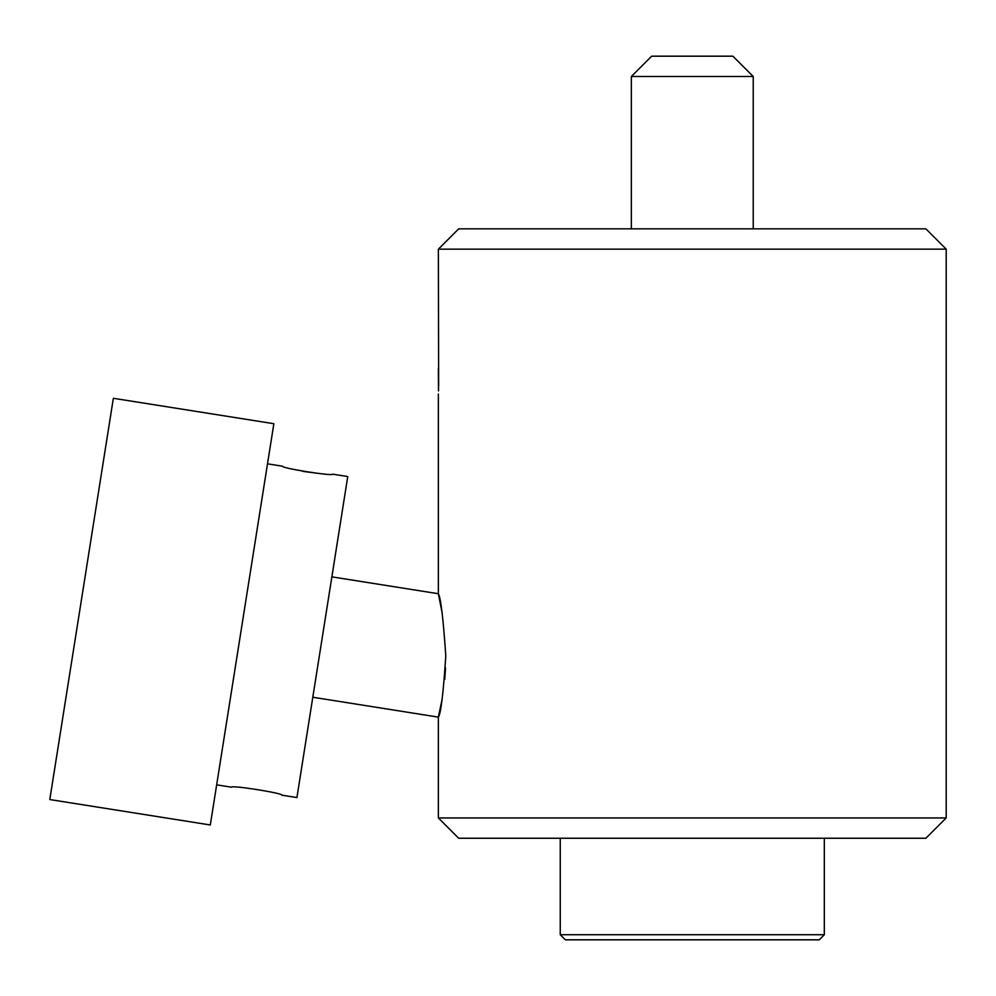 <?xml version="1.0" encoding="UTF-8"?>
<svg xmlns="http://www.w3.org/2000/svg" width="996" height="996" viewBox="0 0 996 996"><rect width="100%" height="100%" fill="white"/><g stroke="black" fill="none" stroke-linecap="round" stroke-linejoin="round"><path stroke-width="1.49" d="M216.667 784.848L231.707 787.226C230.487 784.848 283.76 793.277 281.868 795.169L296.92 797.559L347.753 476.549L332.714 474.158C333.934 476.549 280.698 468.12 282.553 466.215L267.501 463.837M210.305 824.974L273.863 423.711L113.357 398.288L49.8 799.551L210.305 824.974M438.365 249.162L458.683 228.843L925.882 228.843L946.2 249.162L438.365 249.162L438.638 386.124M438.501 390.893L438.365 368.346M438.365 394.055L438.365 593.728L442.037 612.316M442.1 699.366L438.365 717.132C440.879 713.659 443.357 693.228 445.785 655.829C443.257 618.553 440.792 597.861 438.365 593.728L331.867 576.858M312.806 697.237L438.365 717.132L438.365 817.94L946.2 817.94L946.2 249.162M946.2 817.94L925.882 838.246L458.683 838.246L438.365 817.94M445.536 667.868L444.751 679.334M302.909 471.394L321.26 473.747M819.247 939.813L565.33 939.813L560.25 934.734L824.315 934.734L819.247 939.813M631.34 76.493L651.658 56.187L732.907 56.187L753.225 76.493L631.34 76.493L631.34 228.843M824.315 838.246L824.315 934.734M560.25 838.246L560.25 934.734M753.225 76.493L753.225 228.843"/></g></svg>
